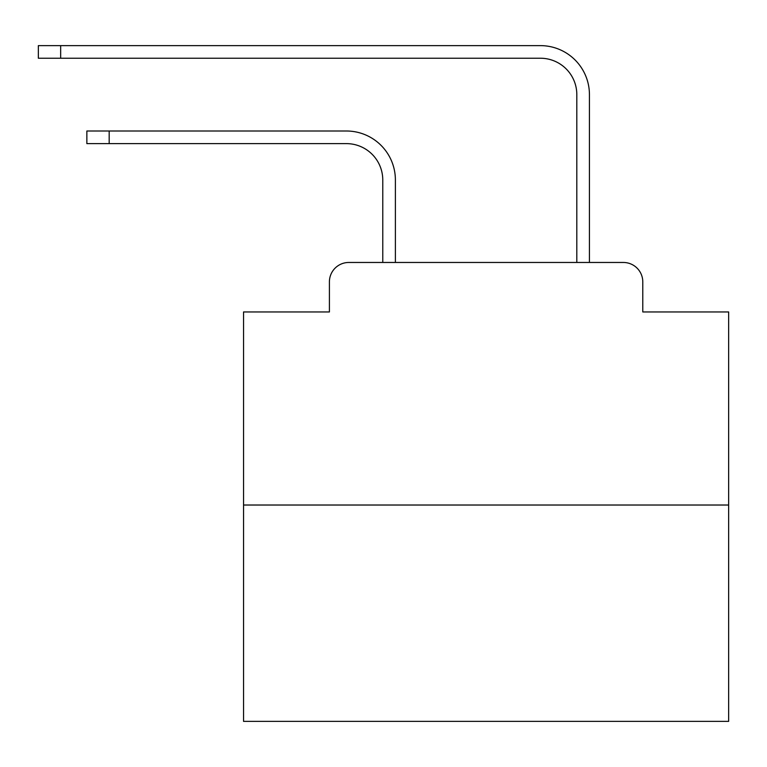 <?xml version="1.0" encoding="UTF-8"?>
<svg xmlns="http://www.w3.org/2000/svg" width="767" height="767" viewBox="0 0 767 767"><rect width="100%" height="100%" fill="white"/><g stroke="black" fill="none" stroke-linecap="round" stroke-linejoin="round"><path stroke-width="1.15" d="M329.407 281.873L329.407 311.948L329.407 281.873A19.405 19.405 0 0 1 348.812 262.467L382.771 262.467L382.771 179.996A36.385 36.385 0 0 0 346.387 143.621A36.385 36.385 0 0 1 382.771 179.996A36.385 36.385 0 0 0 346.387 143.621A36.385 36.385 0 0 1 382.771 179.996A36.385 36.385 0 0 0 346.387 143.621A36.385 36.385 0 0 1 382.771 179.996A36.385 36.385 0 0 0 346.387 143.621A36.385 36.385 0 0 1 382.771 179.996A36.385 36.385 0 0 0 346.387 143.621A36.385 36.385 0 0 1 382.771 179.996A36.385 36.385 0 0 0 346.387 143.621A36.385 36.385 0 0 1 382.771 179.996A36.385 36.385 0 0 0 346.387 143.621A36.385 36.385 0 0 1 382.771 179.996A36.385 36.385 0 0 0 346.387 143.621A36.385 36.385 0 0 1 382.771 179.996A36.385 36.385 0 0 0 346.387 143.621A36.385 36.385 0 0 1 382.771 179.996A36.385 36.385 0 0 0 346.387 143.621A36.385 36.385 0 0 1 382.771 179.996A36.385 36.385 0 0 0 346.387 143.621A36.385 36.385 0 0 1 382.771 179.996A36.385 36.385 0 0 0 346.387 143.621A36.385 36.385 0 0 1 382.771 179.996A36.385 36.385 0 0 0 346.387 143.621A36.385 36.385 0 0 1 382.771 179.996A36.385 36.385 0 0 0 346.387 143.621A36.385 36.385 0 0 1 382.771 179.996A36.385 36.385 0 0 0 346.387 143.621A36.385 36.385 0 0 1 382.771 179.996A36.385 36.385 0 0 0 346.387 143.621A36.385 36.385 0 0 1 382.771 179.996A36.385 36.385 0 0 0 346.387 143.621A36.385 36.385 0 0 1 382.771 179.996A36.385 36.385 0 0 0 346.387 143.621A36.385 36.385 0 0 1 382.771 179.996M728.65 505.022L243.551 505.022L243.551 721.373L728.65 721.373L728.65 311.948L642.784 311.948L642.784 281.873A19.405 19.405 0 0 0 623.379 262.467L348.812 262.467M243.551 505.022L243.551 311.948L329.407 311.948M395.388 262.467L395.388 179.996L395.388 262.467L395.388 179.996L395.388 262.467L395.388 179.996L395.388 262.467L395.388 179.996L395.388 262.467L395.388 179.996L395.388 262.467L395.388 179.996L395.388 262.467L395.388 179.996L395.388 262.467L395.388 179.996L395.388 262.467L395.388 179.996L395.388 262.467L395.388 179.996L395.388 262.467L395.388 179.996L395.388 262.467L395.388 179.996L395.388 262.467L395.388 179.996L395.388 262.467L395.388 179.996L395.388 262.467L395.388 179.996L395.388 262.467L395.388 179.996L395.388 262.467L395.388 179.996L395.388 262.467L395.388 179.996L395.388 262.467L410.422 262.467M561.78 262.467L576.813 262.467L576.813 94.619A36.385 36.385 0 0 0 540.428 58.234A36.385 36.385 0 0 1 576.813 94.619A36.385 36.385 0 0 0 540.428 58.234A36.385 36.385 0 0 1 576.813 94.619A36.385 36.385 0 0 0 540.428 58.234A36.385 36.385 0 0 1 576.813 94.619A36.385 36.385 0 0 0 540.428 58.234A36.385 36.385 0 0 1 576.813 94.619A36.385 36.385 0 0 0 540.428 58.234A36.385 36.385 0 0 1 576.813 94.619A36.385 36.385 0 0 0 540.428 58.234A36.385 36.385 0 0 1 576.813 94.619A36.385 36.385 0 0 0 540.428 58.234A36.385 36.385 0 0 1 576.813 94.619A36.385 36.385 0 0 0 540.428 58.234A36.385 36.385 0 0 1 576.813 94.619A36.385 36.385 0 0 0 540.428 58.234A36.385 36.385 0 0 1 576.813 94.619A36.385 36.385 0 0 0 540.428 58.234A36.385 36.385 0 0 1 576.813 94.619A36.385 36.385 0 0 0 540.428 58.234A36.385 36.385 0 0 1 576.813 94.619A36.385 36.385 0 0 0 540.428 58.234A36.385 36.385 0 0 1 576.813 94.619A36.385 36.385 0 0 0 540.428 58.234A36.385 36.385 0 0 1 576.813 94.619A36.385 36.385 0 0 0 540.428 58.234A36.385 36.385 0 0 1 576.813 94.619A36.385 36.385 0 0 0 540.428 58.234A36.385 36.385 0 0 1 576.813 94.619A36.385 36.385 0 0 0 540.428 58.234A36.385 36.385 0 0 1 576.813 94.619A36.385 36.385 0 0 0 540.428 58.234A36.385 36.385 0 0 1 576.813 94.619A36.385 36.385 0 0 0 540.428 58.234A36.385 36.385 0 0 1 576.813 94.619M589.43 262.467L589.43 94.619L589.43 262.467L589.43 94.619L589.43 262.467L589.43 94.619L589.43 262.467L589.43 94.619L589.43 262.467L589.43 94.619L589.43 262.467L589.43 94.619L589.43 262.467L589.43 94.619L589.43 262.467L589.43 94.619L589.43 262.467L589.43 94.619L589.43 262.467L589.43 94.619L589.43 262.467L589.43 94.619L589.43 262.467L589.43 94.619L589.43 262.467L589.43 94.619L589.43 262.467L589.43 94.619L589.43 262.467L589.43 94.619L589.43 262.467L589.43 94.619L589.43 262.467L589.43 94.619L589.43 262.467L589.43 94.619L589.43 262.467L623.379 262.467M642.784 311.948L642.784 281.873M86.863 131.004L109.173 131.004L109.173 143.621L86.863 143.621L86.863 131.004M109.173 143.621L346.387 143.621M395.388 179.996A48.992 48.992 0 0 0 346.387 131.004L109.173 131.004M38.35 45.627L60.66 45.627L60.66 58.234L38.35 58.234L38.35 45.627M589.43 94.619A48.992 48.992 0 0 0 540.428 45.627L60.66 45.627M60.66 58.234L540.428 58.234"/></g></svg>
